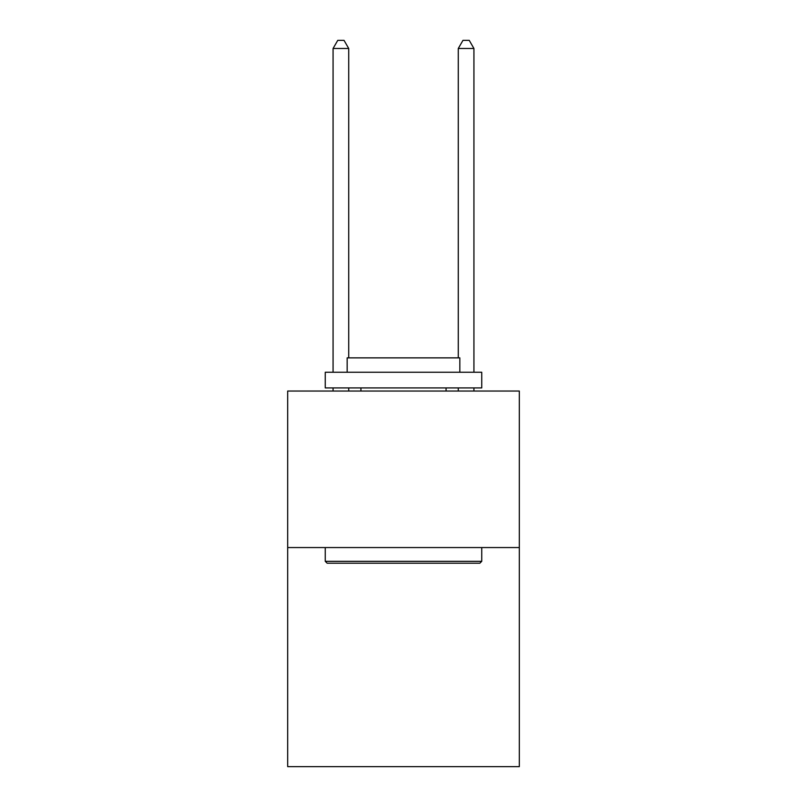 <?xml version="1.0" encoding="UTF-8"?>
<svg xmlns="http://www.w3.org/2000/svg" width="807" height="807" viewBox="0 0 807 807"><rect width="100%" height="100%" fill="white"/><g stroke="black" fill="none" stroke-linecap="round" stroke-linejoin="round"><path stroke-width="1.21" d="M519.315 547.549L519.315 766.65L287.685 766.65L287.685 391.042L519.315 391.042L519.315 547.549L287.685 547.549M327.128 563.195L325.251 561.319L481.749 561.319L479.872 563.195L327.128 563.195M481.749 372.259L481.749 387.915L325.251 387.915L325.251 372.259L481.749 372.259M347.161 372.259L347.161 357.864L459.839 357.864L459.839 372.259M481.749 547.549L481.749 561.319M325.251 547.549L325.251 561.319M446.069 387.915L446.069 391.042M360.931 387.915L360.931 391.042M348.725 357.864L348.725 48.491L333.069 48.491L333.069 372.259M333.069 387.915L333.069 391.042M348.725 387.915L348.725 391.042M333.069 48.491L337.77 40.35L344.024 40.35L348.725 48.491M473.931 391.042L473.931 387.915M473.931 372.259L473.931 48.491L458.275 48.491L458.275 357.864M458.275 391.042L458.275 387.915M458.275 48.491L462.976 40.35L469.23 40.35L473.931 48.491"/></g></svg>
